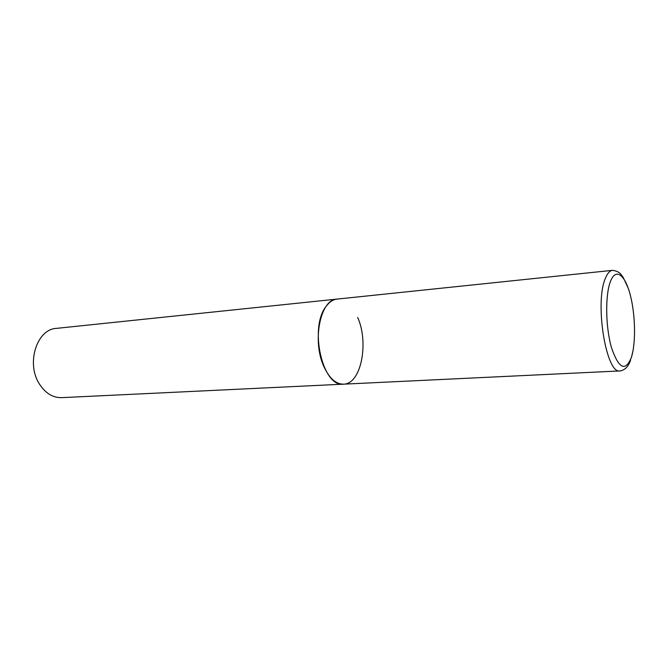 <?xml version="1.0" encoding="UTF-8"?>
<svg xmlns="http://www.w3.org/2000/svg" width="668" height="668" viewBox="0 0 668 668"><rect width="100%" height="100%" fill="white"/><g stroke="black" fill="none" stroke-linecap="round" stroke-linejoin="round"><path stroke-width="1" d="M357.681 317.434C369.179 343.051 361.021 384.25 343.527 384.167L61.656 397.652C52.872 397.811 45.482 393.31 39.495 384.142C25.835 363.626 36.79 329.099 56.388 328.38L337.064 299.089C333.023 299.54 329.391 301.944 326.184 306.295C308.8 327.512 322.669 387.741 343.527 384.167C336.029 384.217 329.566 378.531 324.139 367.108C311.739 341.44 320.306 299.114 337.064 299.089L612.489 270.34C609.784 270.657 607.429 273.304 605.417 278.289C594.403 302.546 606.243 374.798 620.138 370.932C624.997 370.072 628.479 366.456 630.584 360.077M631.302 357.605C636.036 343.252 635.477 314.603 630.2 294.713C624.989 274.648 615.812 267.517 610.502 281.337C605.099 294.83 605.492 326.794 611.445 347.502C618.677 368.652 625.298 372.018 631.302 357.605M612.489 270.34C620.589 271.467 621.374 275.333 623.211 277.412L628.112 287.925M632.93 351.184L631.343 357.789M343.527 384.167L620.138 370.932"/></g></svg>
